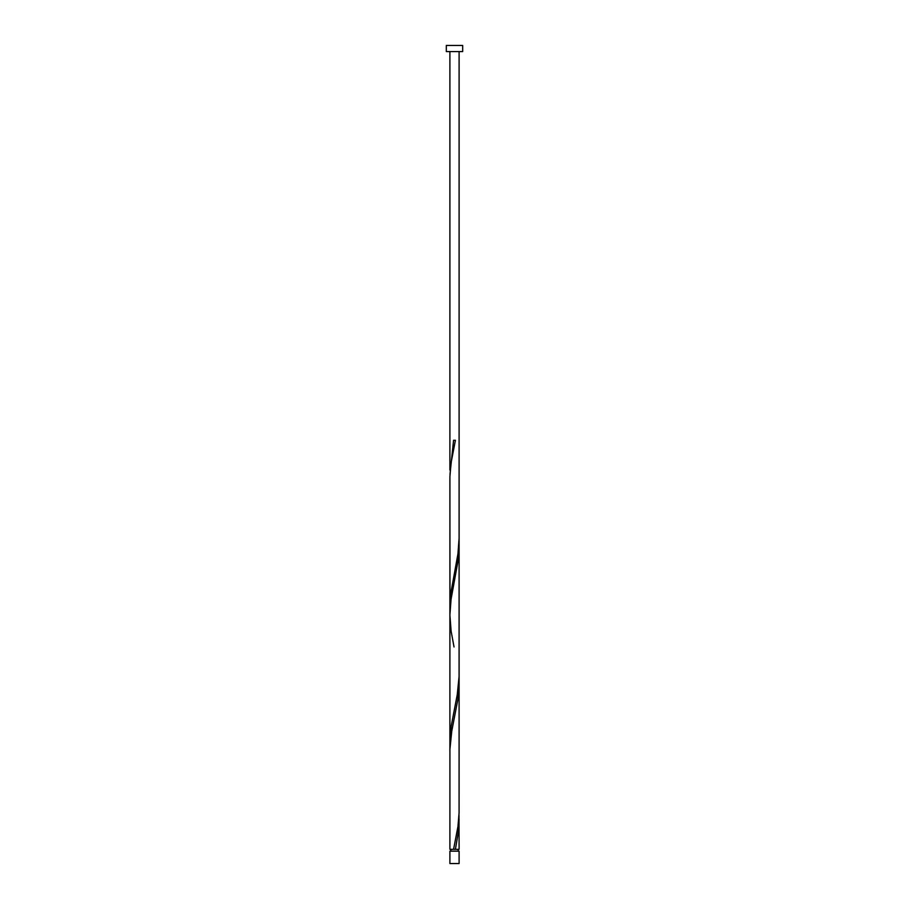 <?xml version="1.0" encoding="UTF-8"?>
<svg xmlns="http://www.w3.org/2000/svg" width="909" height="909" viewBox="0 0 909 909"><rect width="100%" height="100%" fill="white"/><g stroke="black" fill="none" stroke-linecap="round" stroke-linejoin="round"><path stroke-width="1.36" d="M459.102 863.55L449.898 863.55L449.898 851.154L459.102 851.154L459.102 863.55M458.181 851.154L458.181 849.313M453.58 849.313L457.943 826.588L459.079 812.953L459.102 683.227L457.886 699.328L451.762 731.143L449.921 749.323L449.898 849.313L454.67 849.313M450.819 851.154L450.819 849.313M462.681 51.586L446.319 51.586L446.319 45.45L462.681 45.45L462.681 51.586M454.5 849.313L459.102 849.313L459.011 815.225M455.42 849.313L458.466 831.133L459.102 819.577M449.898 751.402L449.898 606.36L450.534 594.793L457.943 553.888L459.102 538.185L459.079 676.603L457.238 694.783L451.114 726.598L449.989 747.05M454.034 646.969L451.114 631.153L449.898 615.052L449.898 742.71L449.921 476.623L451.057 462.988L455.42 440.263L453.58 440.263L449.989 474.35M449.989 610.7L449.898 478.702L449.898 615.052L451.057 599.338L458.466 558.433L459.011 542.525M449.898 470.01L449.898 51.586M459.102 683.227L459.102 546.877M459.102 538.185L459.102 51.586"/></g></svg>
